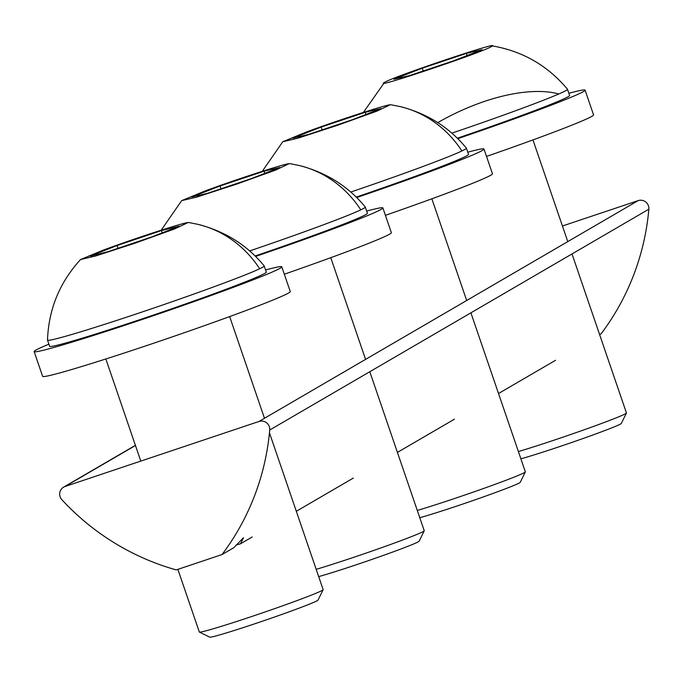 <?xml version="1.0" encoding="UTF-8"?>
<svg xmlns="http://www.w3.org/2000/svg" width="683" height="683" viewBox="0 0 683 683"><rect width="100%" height="100%" fill="white"/><g stroke="black" fill="none" stroke-linecap="round" stroke-linejoin="round"><path stroke-width="1.02" d="M562.433 226.005L638.153 200.623L259.019 421.454A8.179 8.051 59.8 0 1 269.717 430.017A245.385 241.432 59.8 0 1 222.035 554.553L176.223 569.912A245.385 241.432 59.8 0 1 61.854 499.717A8.179 8.051 59.8 0 1 65.09 486.475L135.465 445.487M259.019 421.454L65.09 486.475M638.153 200.623A8.179 8.051 59.8 0 1 648.85 209.186A245.385 241.432 59.8 0 1 601.16 333.722L599.623 334.619M222.035 554.553L233.851 547.672L243.498 537.726L240.536 543.779L252.232 536.966M296.32 511.285L353.333 478.074M397.421 452.394L454.434 419.191M498.522 393.51L555.535 360.3M236.045 545.085A32.716 1.17 161.1 0 1 240.536 543.779M265.576 269.973A130.871 4.661 161.1 0 1 281.78 266.814A130.871 4.661 161.1 0 1 137.744 320.984A130.871 4.661 161.1 0 1 34.15 351.6A130.871 4.661 161.1 0 1 48.894 344.164M34.15 351.6L42.619 376.342A130.871 4.661 -18.9 0 0 146.222 345.726A130.871 4.661 -18.9 0 0 290.258 291.556L281.78 266.814M467.778 152.198A130.871 4.661 161.1 0 1 483.982 149.039A130.871 4.661 161.1 0 1 356.688 197.549M385.417 215.324A130.871 4.661 -18.9 0 0 492.46 173.781L483.982 149.039M366.677 211.09A130.871 4.661 161.1 0 1 382.881 207.922A130.871 4.661 161.1 0 1 255.587 256.432M284.316 274.216A130.871 4.661 -18.9 0 0 391.359 232.672L382.881 207.922M568.879 93.306A130.871 4.661 161.1 0 1 585.083 90.147A130.871 4.661 161.1 0 1 457.789 138.658M486.518 156.433A130.871 4.661 -18.9 0 0 593.561 114.898L585.083 90.147M259.685 268.743A122.12 109.143 -76.8 0 0 197.464 224.237C224.818 231.127 247.05 245.009 264.159 265.875A114.513 4.081 161.1 0 1 264.184 265.926A114.513 4.081 161.1 0 1 259.685 268.743A114.513 4.081 161.1 0 1 138.154 313.326A114.513 4.081 161.1 0 1 47.511 340.108A114.513 4.081 161.1 0 1 47.503 340.057C48.638 309.177 59.66 282.335 80.577 259.523L103.176 250.157C133.552 238.828 183.514 222.573 188.115 222.521L174.66 228.925L135.294 243.088L95.552 256.014L80.577 259.523M177.87 569.366L199.325 632.014A65.44 2.331 -18.9 0 0 199.385 632.074A65.44 2.331 -18.9 0 0 251.122 616.706A65.44 2.331 -18.9 0 0 323.127 589.711A65.44 2.331 -18.9 0 0 323.136 589.617L269.461 432.826M199.385 632.074L209.766 637.154A57.252 2.04 -18.9 0 0 255.032 623.699A57.252 2.04 -18.9 0 0 318.039 600.084L323.127 589.711M47.511 340.108L49.628 346.298A114.513 4.081 -18.9 0 0 140.271 319.507A114.513 4.081 -18.9 0 0 266.302 272.107L264.184 265.926M161.444 230.564L179.031 226.193L152.249 236.77L107.88 251.728L90.301 256.108L117.083 245.521L161.444 230.564L162.221 232.835M117.083 245.521L118.039 248.305M360.803 209.852A122.12 108.947 -76.4 0 0 299.495 165.568C326.457 172.577 348.381 186.382 365.26 206.983A114.513 4.081 161.1 0 1 365.285 207.034A114.513 4.081 161.1 0 1 360.803 209.852A114.513 4.081 161.1 0 1 249.654 250.926M289.131 163.647L275.778 170.033L236.395 184.205L196.644 197.131L181.678 200.631L204.84 191.061C235.123 179.791 284.171 163.835 289.131 163.647M316.195 569.34A65.44 2.331 -18.9 0 0 352.223 557.815A65.44 2.331 -18.9 0 0 424.228 530.819A65.44 2.331 -18.9 0 0 424.237 530.734L369.802 371.723M318.688 576.606A57.252 2.04 -18.9 0 0 356.133 564.815A57.252 2.04 -18.9 0 0 419.14 541.192L424.228 530.819M255.126 255.98A114.513 4.081 -18.9 0 0 367.403 213.224L365.285 207.034M264.125 171.185L279.851 167.48L251.489 178.553L207.41 193.332L191.684 197.037L220.046 185.972L264.125 171.185L264.859 173.328M220.046 185.972L221.002 188.773M461.904 150.96A122.12 108.947 -76.4 0 0 400.597 106.685C427.558 113.694 449.482 127.499 466.361 148.1A114.513 4.081 161.1 0 1 466.387 148.151A114.513 4.081 161.1 0 1 461.904 150.96A114.513 4.081 161.1 0 1 350.755 192.043M390.232 104.755L376.879 111.15L337.496 125.313L297.745 138.239L282.779 141.748L305.941 132.178C336.224 120.9 385.272 104.943 390.232 104.755M417.296 510.457A65.44 2.331 -18.9 0 0 453.324 498.923A65.44 2.331 -18.9 0 0 525.329 471.936A65.44 2.331 -18.9 0 0 525.338 471.842L470.903 312.84M419.789 517.723A57.252 2.04 -18.9 0 0 457.234 505.924A57.252 2.04 -18.9 0 0 520.241 482.309L525.329 471.936M356.227 197.088A114.513 4.081 -18.9 0 0 468.512 154.332L466.387 148.151M365.226 112.302L380.952 108.588L352.59 119.662L308.511 134.44L292.785 138.154L321.147 127.081L365.226 112.302L365.96 114.445M321.147 127.081L322.103 129.881M491.419 46.564C483.325 52.096 369.853 90.147 384.52 82.404C392.614 76.872 506.086 38.82 491.419 46.564L491.973 45.846C522.469 51.054 547.638 65.508 567.462 89.208A114.513 4.081 161.1 0 1 567.488 89.26A114.513 4.081 161.1 0 1 558.822 93.964A114.513 4.081 161.1 0 1 451.856 133.151M363.373 112.43L384.52 82.404M518.397 451.565A65.44 2.331 -18.9 0 0 554.425 440.04A65.44 2.331 -18.9 0 0 626.431 413.044A65.44 2.331 -18.9 0 0 626.439 412.95L572.004 253.948M520.89 458.831A57.252 2.04 -18.9 0 0 558.335 447.032A57.252 2.04 -18.9 0 0 621.342 423.417L626.431 413.044M457.328 138.197A114.513 4.081 -18.9 0 0 569.613 95.449L567.488 89.26M466.327 53.411L482.053 49.705L453.691 60.77L409.612 75.557L393.886 79.262L422.248 68.189L466.327 53.411L467.061 55.554M422.248 68.189L423.204 70.998M269.717 430.017L648.85 209.186M558.822 93.964A122.12 55.357 -27.7 0 0 513.659 93.793A122.12 55.357 152.3 0 0 437.794 122.616M63.621 487.141L135.405 445.333M197.464 224.237L188.67 222.513M264.475 418.278L229.659 316.579M140.8 461.093L105.839 358.968M299.495 165.568L289.771 163.63M181.678 200.631L161.171 230.205M365.576 359.386L330.76 257.687M400.597 106.685L390.872 104.738M282.779 141.748L262.272 171.313M466.677 300.503L431.861 198.804M567.778 241.611L532.962 139.913"/></g></svg>
